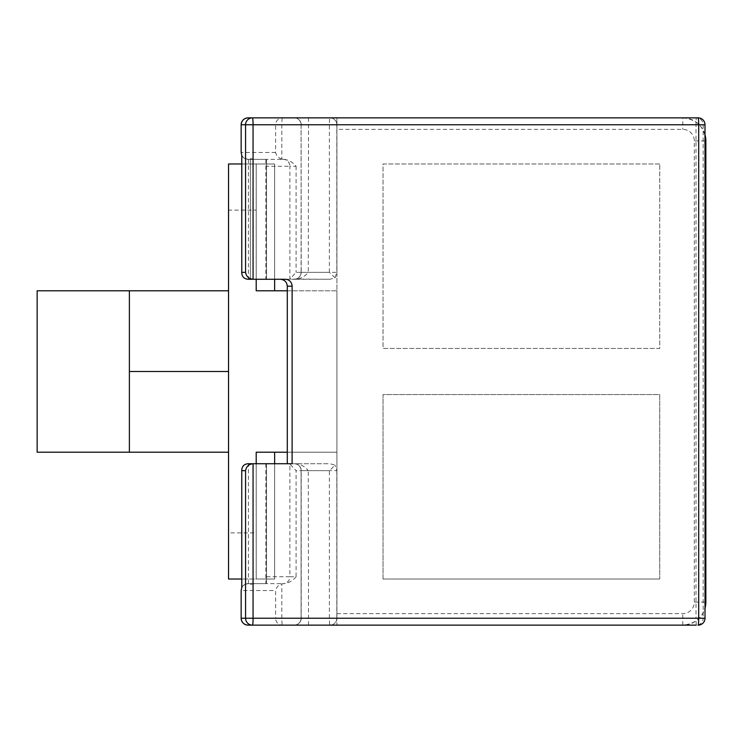 <?xml version="1.0" encoding="UTF-8"?>
<svg xmlns="http://www.w3.org/2000/svg" width="743" height="743" viewBox="0 0 743 743"><rect width="100%" height="100%" fill="white"/><g stroke="black" fill="none" stroke-linecap="round" stroke-linejoin="round"><path stroke-width="0.56" stroke-dasharray="3.71 2.79" d="M256.205 290.792L274.65 290.792L256.205 290.792L256.205 163.971L256.205 290.792L274.65 290.792L256.205 290.792L256.205 163.971L274.65 163.971L274.65 290.792L256.205 290.792L274.65 290.792L256.205 290.792L256.205 163.971L256.205 290.792L274.65 290.792L256.205 290.792L256.205 163.971L274.65 163.971L256.205 163.971L256.205 290.792L274.65 290.792L256.205 290.792L256.205 163.971L274.65 163.971L274.65 290.792L256.205 290.792L274.65 290.792L274.65 163.971L256.205 163.971L256.205 290.792L256.205 163.971L274.65 163.971L256.205 163.971L256.205 290.792L256.205 210.093L228.538 210.093L228.538 163.971L274.65 163.971L274.65 290.792L274.65 163.971L256.205 163.971L256.205 290.792L274.65 290.792L274.65 163.971L256.205 163.971L274.65 163.971L256.205 163.971L256.205 290.792L336.913 290.792L336.913 129.384L682.789 129.384A11.526 11.526 0 0 1 694.324 140.91L694.324 602.09A11.526 11.526 0 0 1 682.789 613.616L336.913 613.616L336.913 625.142L682.789 625.142A23.061 23.061 0 0 0 705.014 608.238M241.754 163.971L274.65 163.971L256.205 163.971L256.205 210.093M274.65 163.971L274.65 279.266M256.205 163.971L256.205 279.266M287.29 290.792L336.913 290.792L336.913 452.208L287.29 452.208M228.538 210.093L228.538 532.907L256.205 532.907L256.205 452.208L274.65 452.208L256.205 452.208L256.205 579.029L274.65 579.029L274.65 452.208L256.205 452.208L274.65 452.208L256.205 452.208L256.205 579.029L256.205 452.208L274.65 452.208L256.205 452.208L256.205 579.029L274.65 579.029L256.205 579.029L256.205 452.208L274.65 452.208L256.205 452.208L256.205 579.029L274.65 579.029L274.65 452.208L256.205 452.208L274.65 452.208L256.205 452.208L256.205 579.029L256.205 452.208L274.65 452.208L274.65 579.029L256.205 579.029L274.65 579.029L256.205 579.029L256.205 452.208L256.205 579.029L274.65 579.029L274.65 452.208L274.65 579.029L256.205 579.029L256.205 452.208L274.65 452.208L274.65 579.029L256.205 579.029L274.65 579.029L256.205 579.029L256.205 452.208L336.913 452.208L336.913 290.792L336.913 613.616M256.205 532.907L256.205 579.029L274.65 579.029L274.65 463.734M256.205 452.208L256.205 579.029L228.538 579.029L228.538 532.907M256.205 463.734L256.205 579.029L241.754 579.029M274.65 579.029L256.205 579.029M705.014 134.762A23.061 23.061 0 0 0 682.789 117.858L336.913 117.858L336.913 129.384M682.789 117.858C696.767 119.252 704.457 126.932 705.85 140.91L705.85 602.09C704.457 616.068 696.767 623.749 682.789 625.142L336.913 625.142L336.913 117.858L682.789 117.858L682.789 129.384M228.538 452.208L228.538 290.792L228.538 452.208L37.15 452.208L37.15 290.792L129.384 290.792L129.384 452.208M228.538 290.792L129.384 290.792M383.026 579.029L659.728 579.029L383.026 579.029L383.026 394.561L659.728 394.561L659.728 579.029L659.728 394.561L383.026 394.561L383.026 579.029M659.728 163.971L383.026 163.971L383.026 348.439L659.728 348.439L659.728 163.971L383.026 163.971L383.026 348.439L659.728 348.439L659.728 163.971M241.15 590.555A6.919 6.919 0 0 1 248.069 583.636L253.159 583.636L250.372 584.332L254.784 583.636L283.677 583.636L281.829 583.877L281.829 618.232A6.919 0.604 -90 0 0 282.433 625.142L248.069 625.142A6.919 6.817 -90 0 1 241.252 618.232L241.15 590.555L241.252 618.232L275.616 618.232L275.616 590.555C276.415 587.184 278.486 584.955 281.829 583.877M241.781 587.667C241.707 586.264 243.797 584.917 248.069 583.636L266.514 583.636L266.514 463.734L266.514 583.636L253.159 583.636M241.15 152.445L241.252 124.768L241.15 152.445A6.919 6.919 0 0 0 248.069 159.364C243.797 158.083 241.698 156.736 241.781 155.333M281.829 159.123C278.486 158.045 276.415 155.816 275.616 152.445L275.616 124.768L241.252 124.768A6.919 6.817 -90 0 1 248.069 117.858L282.433 117.858A6.919 0.604 -90 0 0 281.829 124.768L281.829 159.123L283.677 159.364L248.069 159.364L266.514 159.364L254.784 159.364L250.372 158.668L253.159 159.364M283.677 159.364L283.074 159.364A6.919 6.817 90 0 1 289.891 166.274L266.514 166.274L266.514 159.364L266.514 279.266L250.372 279.266L250.372 159.364L265.845 159.364L250.372 159.364L265.845 159.364L250.372 159.364L265.845 159.364L250.372 159.364L265.845 159.364L250.372 159.364L265.845 159.364L250.372 159.364L265.845 159.364L250.372 159.364L250.372 279.266L265.845 279.266L250.372 279.266L265.845 279.266L250.372 279.266L265.845 279.266L250.372 279.266L265.845 279.266L250.372 279.266L265.845 279.266L250.372 279.266L265.845 279.266L250.372 279.266L265.845 279.266L250.372 279.266L250.372 158.668M285.219 279.266L296.299 279.266C301.101 278.597 305.094 276.285 308.28 272.347L301.101 272.347A6.919 6.919 0 0 1 294.182 279.266L329.994 279.266L335.093 277.836L336.811 272.347L301.203 272.347A6.919 6.817 90 0 1 294.395 279.266M292.11 463.734L294.182 463.734A6.919 6.919 0 0 1 301.101 470.653L301.101 618.232A6.919 6.919 0 0 1 294.182 625.142L282.433 625.142A6.919 6.817 90 0 1 275.616 618.232L336.811 618.232A6.919 6.817 90 0 1 329.994 625.142A6.919 0.604 90 0 1 329.39 618.232L329.39 470.653L335.093 465.164L329.994 463.734L294.182 463.734A6.919 6.919 0 0 1 301.101 470.653L301.203 470.653A6.919 6.817 -90 0 0 294.395 463.734M248.413 583.636L248.413 463.734L329.994 463.734M266.514 463.734L250.372 463.734L266.514 463.734L266.514 583.636L254.784 583.636M284.16 159.364C288.943 160.033 292.918 162.336 296.095 166.274L289.891 166.274L289.891 279.034L296.095 272.347L329.39 272.347L329.39 124.768A6.919 0.604 90 0 1 329.994 117.858L294.182 117.858A6.919 6.919 0 0 1 301.101 124.768L301.101 272.347A6.919 6.919 0 0 1 294.182 279.266L296.299 279.266M253.066 279.266L266.514 279.266L266.514 159.364L254.784 159.364M296.095 576.726C292.918 580.664 288.943 582.967 284.16 583.636L283.074 583.636A6.919 6.817 90 0 0 289.891 576.726L296.095 576.726L296.095 470.653L289.566 463.734M696.256 625.142L695.996 618.232L703.147 618.232A6.919 6.891 -90 0 1 696.256 625.142L294.182 625.142A6.919 6.919 0 0 0 301.101 618.232L301.101 470.653L308.28 470.653C305.094 466.715 301.101 464.403 296.299 463.734M336.811 470.653L336.811 618.232L301.203 618.232L301.203 470.653L336.811 470.653L335.093 465.164M294.395 625.142A6.919 6.817 90 0 0 301.203 618.232L695.996 618.232L695.996 124.768L301.101 124.768L301.203 272.347L301.101 124.768A6.919 6.919 0 0 0 294.182 117.858L698.095 117.858A6.919 6.891 90 0 1 704.986 124.768L695.996 124.768L696.256 117.858A6.919 6.891 -90 0 1 703.147 124.768L703.147 618.232L704.986 618.232L704.986 124.768M335.093 277.836L329.39 272.347M294.395 117.858A6.919 6.817 90 0 1 301.203 124.768L275.616 124.768A6.919 6.817 90 0 1 282.433 117.858L329.994 117.858A6.919 6.817 90 0 1 336.811 124.768L336.811 272.347M266.514 166.274L266.514 279.266L248.069 279.266M329.994 279.266L289.891 279.034M284.16 583.636L283.677 583.636M266.514 279.266L289.566 279.266M265.845 159.364L265.845 279.266M250.372 279.266L250.372 159.364M265.845 463.734L265.845 583.636M250.372 583.636L250.372 584.332M682.789 625.142L682.789 613.616M705.014 602.09L694.324 602.09M705.014 140.91L694.324 140.91M228.538 371.5L129.384 371.5M248.069 583.636A6.919 6.817 -90 0 0 241.252 590.555L275.616 590.555M275.616 152.445L241.252 152.445A6.919 6.817 -90 0 0 248.069 159.364M266.514 576.726L289.891 576.726L289.891 463.966M329.39 470.653L296.095 470.653M308.531 117.858L308.28 272.347M296.095 166.274L296.095 272.347M698.095 625.142A6.919 6.891 90 0 0 704.986 618.232M308.531 625.142L308.28 470.653M248.413 159.364L248.413 279.266M329.994 625.142A6.919 6.919 0 0 0 336.913 618.232L336.913 469.455M329.994 117.858A6.919 6.919 0 0 1 336.913 124.768L336.913 273.545"/><path stroke-width="1.11" d="M274.65 279.266L274.65 290.792M256.205 279.266L256.205 290.792L287.29 290.792M287.29 452.208L256.205 452.208L256.205 463.734M274.65 463.734L274.65 452.208M705.014 608.238A23.061 23.061 0 0 0 705.85 602.09L705.85 140.91A23.061 23.061 0 0 0 705.014 134.762M241.754 579.029L228.538 579.029L228.538 163.971L241.754 163.971M37.15 452.208L129.384 452.208L129.384 290.792L37.15 290.792L37.15 452.208M228.538 290.792L129.384 290.792M228.538 452.208L129.384 452.208M248.069 625.142A6.919 6.919 0 0 1 241.15 618.232C241.568 622.42 243.871 624.724 248.069 625.142L696.256 625.142M280.371 279.266C284.569 279.684 286.872 281.987 287.29 286.185L292.11 286.185L292.11 463.734L253.066 463.734C248.849 464.152 246.351 466.455 245.571 470.653L245.571 618.232A6.919 6.891 90 0 0 252.462 625.142A6.919 0.604 -90 0 0 253.066 618.232L241.15 618.232L241.15 590.555L241.781 587.667L241.754 470.05C242.097 466.177 244.196 464.069 248.069 463.734L248.413 463.734M245.571 272.347L241.781 272.347L241.781 155.333L241.15 152.445L241.15 124.768A6.919 6.919 0 0 1 248.069 117.858C243.871 118.276 241.568 120.58 241.15 124.768L245.571 124.768L245.571 272.347C246.351 276.545 248.849 278.848 253.066 279.266L285.219 279.266A6.919 6.891 90 0 1 292.11 286.185M287.29 463.734L287.29 286.185M704.986 618.232L253.066 618.232L253.066 463.734L248.069 463.734M698.095 117.858A6.919 0.604 90 0 1 698.699 124.768L705.014 124.768A6.919 6.919 0 0 0 698.095 117.858L248.069 117.858M241.781 272.347L241.754 272.95C242.097 276.823 244.196 278.931 248.069 279.266L253.066 279.266L253.066 124.768A6.919 0.604 -90 0 0 252.462 117.858A6.919 6.891 90 0 0 245.571 124.768L698.699 124.768L698.699 618.232A6.919 0.604 90 0 1 698.095 625.142A6.919 6.919 0 0 0 705.014 618.232L704.986 124.768M250.372 279.266L253.066 279.266M705.85 602.09L705.014 602.09M705.85 140.91L705.014 140.91M228.538 371.5L129.384 371.5M241.781 470.653L245.571 470.653M241.754 470.05L241.754 587.722M241.754 155.278L241.754 272.95"/></g></svg>
